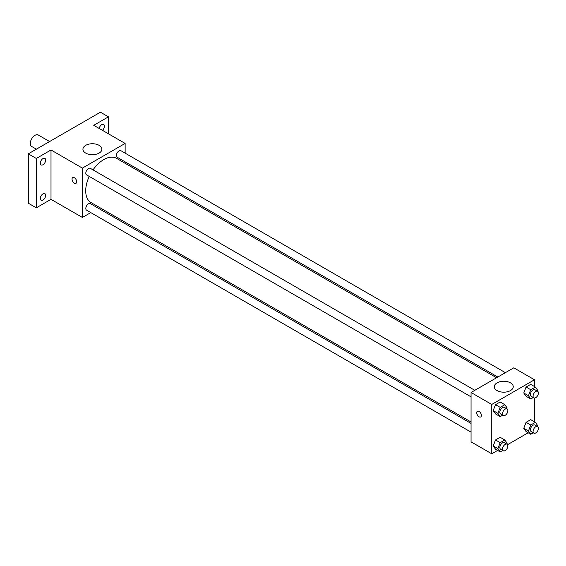 <?xml version="1.0" encoding="UTF-8"?>
<svg xmlns="http://www.w3.org/2000/svg" width="566" height="566" viewBox="0 0 566 566"><rect width="100%" height="100%" fill="white"/><g stroke="black" fill="none" stroke-linecap="round" stroke-linejoin="round"><path stroke-width="0.85" d="M49.603 141.542L38.283 135.005A6.608 3.813 120 0 0 33.189 136.781A6.608 3.813 120 0 0 30.302 143.431A6.608 3.813 120 0 0 31.675 146.46L36.38 149.176M90.793 212.604L82.388 217.457L51.004 199.338L36.316 207.821L28.3 203.194L28.3 153.839L100.423 112.202L108.439 116.829L108.439 133.795M99.595 207.524L98.35 208.246M42.995 200.017A3.778 2.179 -60 0 1 41.106 200.201A3.778 2.179 -60 0 1 40.526 197.173A3.778 2.179 -60 0 1 42.995 193.848A3.778 2.179 -60 0 1 44.884 193.657A3.778 2.179 -60 0 1 45.457 196.685A3.778 2.179 -60 0 1 42.995 200.017M42.995 164.727A3.778 2.179 -60 0 1 41.106 164.918A3.778 2.179 -60 0 1 40.526 161.89A3.778 2.179 -60 0 1 42.995 158.558A3.778 2.179 -60 0 1 44.884 158.374A3.778 2.179 -60 0 1 45.457 161.402A3.778 2.179 -60 0 1 42.995 164.727M51.004 199.338L51.004 149.983L36.316 158.466L28.3 153.839M36.316 207.821L36.316 158.466M82.388 217.457L82.388 168.109L51.004 149.983M82.388 168.109L125.128 143.431L93.744 125.312L108.439 116.829M85.707 153.082A9.473 5.469 180 0 1 82.933 149.212A9.473 5.469 180 0 1 92.407 143.743A9.473 5.469 180 0 1 101.88 149.212A9.473 5.469 180 0 1 96.036 154.27A9.473 5.469 180 0 1 85.707 153.082M99.17 128.447A3.778 2.179 -60 0 1 101.76 124.633A3.778 2.179 -60 0 1 103.649 124.442A3.778 2.179 -60 0 1 104.335 127.046A3.778 2.179 -60 0 1 102.425 130.321M89.244 176.422A25.534 14.744 120 0 0 85.707 190.869A25.534 14.744 120 0 0 90.992 202.557L471.046 421.981M496.587 377.748L116.532 158.331A25.534 14.744 120 0 0 93.022 169.885M125.128 143.431L125.128 153.131M125.128 161.855L125.128 163.291M505.381 372.669L120.926 150.712A3.778 2.179 120 0 0 118.018 151.723A3.778 2.179 120 0 0 116.37 155.523A3.778 2.179 120 0 0 117.148 157.249L497.832 377.034M471.046 423.418L90.369 203.64A3.778 2.179 120 0 0 87.461 204.651A3.778 2.179 120 0 0 85.813 208.451A3.778 2.179 120 0 0 86.591 210.177L471.046 432.141M471.046 396.858L86.591 174.894A3.778 2.179 -60 0 1 86.591 170.529A3.778 2.179 -60 0 1 90.369 168.35L474.824 390.314M76.714 181.792A3.304 1.91 60 0 1 76.028 183.306A3.304 1.91 60 0 1 72.724 181.396A3.304 1.91 60 0 1 72.724 177.583A3.304 1.91 60 0 1 75.271 178.467A3.304 1.91 60 0 1 76.714 181.792M76.035 183.306A3.304 1.91 60 0 1 72.724 181.396A3.304 1.91 60 0 1 72.724 177.583M497.613 450.416L491.748 453.798L471.046 441.848L471.046 392.493L513.787 367.822L534.488 379.772L534.488 386.543M528.17 432.771L507.546 444.678M526.083 396.285L523.769 392.995L526.083 387.031L530.71 384.356L526.083 387.031L523.769 392.995L526.083 396.285L530.759 398.98L528.446 395.691L530.759 389.726L535.386 387.059L537.7 390.349L537.389 391.148M495.526 449.213L493.212 445.923L495.526 439.959L500.153 437.285L495.526 439.959L493.212 445.923L495.526 449.213L500.202 451.909L497.889 448.619L500.202 442.654L504.83 439.987L507.143 443.277L506.832 444.077M534.488 398.011L534.488 421.826M491.748 453.798L491.748 404.449L534.488 379.772M526.083 431.568L523.769 428.278L526.083 422.314L530.71 419.647L526.083 422.314L523.769 428.278L526.083 431.568L530.759 434.271L528.446 430.974L530.759 425.016L535.386 422.342L537.7 425.632L537.389 426.439M495.526 413.923L493.212 410.633L495.526 404.676L500.153 402.002L495.526 404.676L493.212 410.633L495.526 413.923L500.202 416.626L497.889 413.336L500.202 407.371L504.83 404.697L507.143 407.994L506.832 408.793M491.748 404.449L471.046 392.493M497.068 390.582A9.473 5.469 180 0 1 494.295 386.712A9.473 5.469 180 0 1 503.768 381.243A9.473 5.469 180 0 1 513.242 386.712A9.473 5.469 180 0 1 507.398 391.764A9.473 5.469 180 0 1 497.068 390.582M481.397 415.437A3.304 1.91 60 0 1 480.718 416.951A3.304 1.91 60 0 1 477.407 415.041A3.304 1.91 60 0 1 477.407 411.22A3.304 1.91 60 0 1 479.954 412.112A3.304 1.91 60 0 1 481.397 415.437M480.718 416.951A3.304 1.91 60 0 1 477.414 415.041A3.304 1.91 60 0 1 477.414 411.22M502.742 415.154L500.202 416.626M507.072 408.935L504.405 407.393A3.778 2.179 120 0 0 501.49 408.404A3.778 2.179 120 0 0 499.842 412.204A3.778 2.179 120 0 0 500.627 413.937L503.294 415.479A3.778 2.179 120 0 0 507.072 413.293A3.778 2.179 120 0 0 507.072 408.935A3.778 2.179 120 0 0 504.165 409.947A3.778 2.179 120 0 0 502.516 413.746A3.778 2.179 120 0 0 503.294 415.479M497.889 413.336L493.212 410.633M500.202 407.371L495.526 404.676M504.83 404.697L500.153 402.002M533.299 397.516L530.759 398.98M537.636 391.29L534.962 389.748A3.778 2.179 120 0 0 532.054 390.759A3.778 2.179 120 0 0 530.406 394.559A3.778 2.179 120 0 0 531.184 396.292L533.858 397.834A3.778 2.179 120 0 0 537.636 395.655A3.778 2.179 120 0 0 537.636 391.29A3.778 2.179 120 0 0 534.721 392.302A3.778 2.179 120 0 0 533.073 396.101A3.778 2.179 120 0 0 533.858 397.834M528.446 395.691L523.769 392.995M530.759 389.726L526.083 387.031M535.386 387.059L530.71 384.356M502.742 450.444L500.202 451.909M507.072 444.218L504.405 442.676A3.778 2.179 120 0 0 501.49 443.687A3.778 2.179 120 0 0 499.842 447.494A3.778 2.179 120 0 0 500.627 449.22L503.294 450.762A3.778 2.179 120 0 0 507.072 448.583A3.778 2.179 120 0 0 507.072 444.218A3.778 2.179 120 0 0 504.165 445.23A3.778 2.179 120 0 0 502.516 449.036A3.778 2.179 120 0 0 503.294 450.762M497.889 448.619L493.212 445.923M500.202 442.654L495.526 439.959M504.83 439.987L500.153 437.285M533.299 432.799L530.759 434.271M537.636 426.573L534.962 425.038A3.778 2.179 120 0 0 532.054 426.049A3.778 2.179 120 0 0 530.406 429.849A3.778 2.179 120 0 0 531.184 431.575L533.858 433.117A3.778 2.179 120 0 0 537.636 430.938A3.778 2.179 120 0 0 537.636 426.573A3.778 2.179 120 0 0 534.721 427.592A3.778 2.179 120 0 0 533.073 431.391A3.778 2.179 120 0 0 533.858 433.117M528.446 430.974L523.769 428.278M530.759 425.016L526.083 422.314M535.386 422.342L530.71 419.647"/></g></svg>
